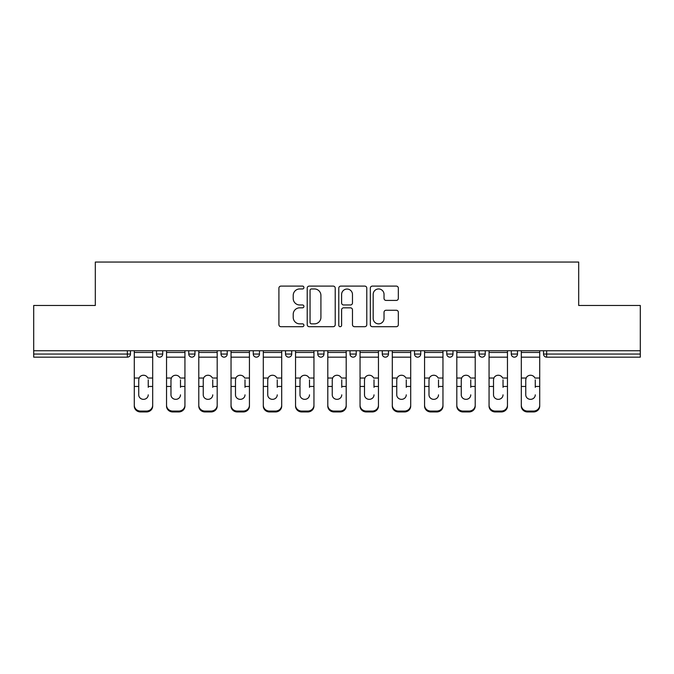 <?xml version="1.0" encoding="UTF-8"?>
<svg xmlns="http://www.w3.org/2000/svg" width="674" height="674" viewBox="0 0 674 674"><rect width="100%" height="100%" fill="white"/><g stroke="black" fill="none" stroke-linecap="round" stroke-linejoin="round"><path stroke-width="1.01" d="M303.923 287.528A1.424 1.424 0 0 0 302.5 286.105L280.94 286.105A2.03 2.03 0 0 0 278.91 288.135L278.91 324.666A2.03 2.03 0 0 0 280.94 326.696L302.5 326.696A1.424 1.424 0 0 0 303.923 325.272A1.424 1.424 0 0 0 302.5 323.857L299.711 323.857A6.496 6.496 0 0 1 293.215 317.361L293.215 314.32A6.496 6.496 0 0 1 299.711 307.824L302.5 307.824A1.424 1.424 0 0 0 303.923 306.4A1.424 1.424 0 0 0 302.5 304.977L299.711 304.977A6.496 6.496 0 0 1 293.215 298.489L293.215 295.439A6.496 6.496 0 0 1 299.711 288.952L302.5 288.952A1.424 1.424 0 0 0 303.923 287.528M396.312 300.419A2.03 2.03 0 0 0 398.334 298.388L398.334 288.135A2.03 2.03 0 0 0 396.312 286.105L372.36 286.105A2.03 2.03 0 0 0 370.329 288.135L370.329 324.666A2.03 2.03 0 0 0 372.36 326.696L396.312 326.696A2.03 2.03 0 0 0 398.334 324.666L398.334 312.289A2.03 2.03 0 0 0 396.312 310.259L386.059 310.259A2.03 2.03 0 0 0 384.028 312.289L384.028 318.423A5.426 5.426 0 0 1 378.603 323.857A5.426 5.426 0 0 1 373.177 318.423L373.177 294.378A5.426 5.426 0 0 1 378.603 288.952A5.426 5.426 0 0 1 384.028 294.378L384.028 298.388A2.03 2.03 0 0 0 386.059 300.419L396.312 300.419M33.7 350.75L33.7 305.474L95.312 305.474L95.312 262.051L578.688 262.051L578.688 305.474L640.3 305.474L640.3 350.75L33.7 350.75L33.7 354.061L127.361 354.061L127.361 350.75M335.222 288.135A2.03 2.03 0 0 0 333.192 286.105L309.248 286.105A2.03 2.03 0 0 0 307.218 288.135L307.218 324.666A2.03 2.03 0 0 0 309.248 326.696L333.192 326.696A2.03 2.03 0 0 0 335.222 324.666L335.222 288.135M340.808 286.105L364.752 286.105A2.03 2.03 0 0 1 366.782 288.135L366.782 324.666A2.03 2.03 0 0 1 364.752 326.696L354.507 326.696A2.03 2.03 0 0 1 352.477 324.666L352.477 309.855A2.03 2.03 0 0 0 350.446 307.824L343.647 307.824A2.03 2.03 0 0 0 341.617 309.855L341.617 325.272A1.424 1.424 0 0 1 340.193 326.696A1.424 1.424 0 0 1 338.778 325.272L338.778 288.135A2.03 2.03 0 0 1 340.808 286.105M127.361 357.161A3.1 3.1 0 0 0 130.461 354.061L127.361 354.061L127.361 357.161A3.1 3.1 0 0 0 130.461 354.061L130.461 350.75L130.461 354.061A3.1 3.1 0 0 1 127.361 357.161L33.7 357.161L33.7 354.061M640.3 350.75L640.3 357.161L546.639 357.161A3.1 3.1 0 0 1 543.539 354.061L543.539 350.75L543.539 354.061A3.1 3.1 0 0 0 546.639 357.161A3.1 3.1 0 0 1 543.539 354.061L640.3 354.061M156.511 350.75L156.511 354.061L156.511 350.75M159.612 357.161A3.1 3.1 0 0 1 156.511 354.061A3.1 3.1 0 0 0 159.612 357.161A3.1 3.1 0 0 0 162.712 354.061L162.712 350.75L162.712 354.061A3.1 3.1 0 0 1 159.612 357.161A3.1 3.1 0 0 1 156.511 354.061L162.712 354.061A3.1 3.1 0 0 1 159.612 357.161M188.762 350.75L188.762 354.061L188.762 350.75M194.963 350.75L194.963 354.061L194.963 350.75M221.013 350.75L221.013 354.061L221.013 350.75M227.214 350.75L227.214 354.061L227.214 350.75M253.264 354.061A3.1 3.1 0 0 0 256.364 357.161A3.1 3.1 0 0 0 259.473 354.061A3.1 3.1 0 0 1 256.364 357.161A3.1 3.1 0 0 0 259.473 354.061L259.473 350.75L259.473 354.061L253.264 354.061A3.1 3.1 0 0 0 256.364 357.161A3.1 3.1 0 0 1 253.264 354.061L253.264 350.75M285.523 350.75L285.523 354.061L285.523 350.75M291.724 350.75L291.724 354.061L291.724 350.75M317.774 354.061A3.1 3.1 0 0 0 320.875 357.161A3.1 3.1 0 0 0 323.975 354.061L323.975 350.75L323.975 354.061L317.774 354.061A3.1 3.1 0 0 0 320.875 357.161A3.1 3.1 0 0 1 317.774 354.061L317.774 350.75M350.025 350.75L350.025 354.061L350.025 350.75M356.226 350.75L356.226 354.061L356.226 350.75M382.276 350.75L382.276 354.061L382.276 350.75M388.477 350.75L388.477 354.061L388.477 350.75M414.527 350.75L414.527 354.061L414.527 350.75M420.736 350.75L420.736 354.061L420.736 350.75M446.786 350.75L446.786 354.061L446.786 350.75M452.987 350.75L452.987 354.061L452.987 350.75M479.037 350.75L479.037 354.061L479.037 350.75M485.238 350.75L485.238 354.061A3.1 3.1 0 0 1 482.137 357.161A3.1 3.1 0 0 1 479.037 354.061L485.238 354.061A3.1 3.1 0 0 1 482.137 357.161M511.288 350.75L511.288 354.061L511.288 350.75M517.489 350.75L517.489 354.061L517.489 350.75M191.863 357.161A3.1 3.1 0 0 1 188.762 354.061A3.1 3.1 0 0 0 191.863 357.161A3.1 3.1 0 0 0 194.963 354.061A3.1 3.1 0 0 1 191.863 357.161A3.1 3.1 0 0 1 188.762 354.061L194.963 354.061A3.1 3.1 0 0 1 191.863 357.161M224.113 357.161A3.1 3.1 0 0 1 221.013 354.061A3.1 3.1 0 0 0 224.113 357.161A3.1 3.1 0 0 0 227.214 354.061A3.1 3.1 0 0 1 224.113 357.161A3.1 3.1 0 0 1 221.013 354.061L227.214 354.061A3.1 3.1 0 0 1 224.113 357.161M288.624 357.161A3.1 3.1 0 0 1 285.523 354.061A3.1 3.1 0 0 0 288.624 357.161A3.1 3.1 0 0 0 291.724 354.061A3.1 3.1 0 0 1 288.624 357.161A3.1 3.1 0 0 1 285.523 354.061L291.724 354.061A3.1 3.1 0 0 1 288.624 357.161M353.125 357.161A3.1 3.1 0 0 1 350.025 354.061A3.1 3.1 0 0 0 353.125 357.161A3.1 3.1 0 0 0 356.226 354.061A3.1 3.1 0 0 1 353.125 357.161A3.1 3.1 0 0 1 350.025 354.061L356.226 354.061M385.376 357.161A3.1 3.1 0 0 1 382.276 354.061L388.477 354.061A3.1 3.1 0 0 1 385.376 357.161A3.1 3.1 0 0 0 388.477 354.061M417.636 357.161A3.1 3.1 0 0 1 414.527 354.061A3.1 3.1 0 0 0 417.636 357.161A3.1 3.1 0 0 0 420.736 354.061A3.1 3.1 0 0 1 417.636 357.161A3.1 3.1 0 0 1 414.527 354.061L420.736 354.061M449.887 357.161A3.1 3.1 0 0 1 446.786 354.061A3.1 3.1 0 0 0 449.887 357.161A3.1 3.1 0 0 0 452.987 354.061A3.1 3.1 0 0 1 449.887 357.161A3.1 3.1 0 0 1 446.786 354.061L452.987 354.061A3.1 3.1 0 0 1 449.887 357.161M514.388 357.161A3.1 3.1 0 0 1 511.288 354.061L517.489 354.061A3.1 3.1 0 0 1 514.388 357.161A3.1 3.1 0 0 0 517.489 354.061M311.481 288.952A1.424 1.424 0 0 0 310.057 290.368L310.057 322.433A1.424 1.424 0 0 0 311.481 323.857L314.421 323.857A6.496 6.496 0 0 0 320.917 317.361L320.917 295.439A6.496 6.496 0 0 0 314.421 288.952L311.481 288.952M352.477 294.479A5.426 5.426 0 0 0 347.043 289.053A5.426 5.426 0 0 0 341.617 294.479L341.617 302.955A2.03 2.03 0 0 0 343.647 304.977L350.446 304.977A2.03 2.03 0 0 0 352.477 302.955L352.477 294.479M148.238 379.85L148.238 386.463L152.686 386.463L152.686 350.75M134.286 387.339L134.286 406.077L134.286 378.03L139.105 378.03L138.726 379.85L139.105 378.03A4.752 4.558 0 0 1 147.859 378.03L152.686 378.03M148.238 387.339L148.238 386.463M143.486 399.345A4.752 4.499 180 0 0 148.238 394.846A4.752 4.499 180 0 1 143.486 399.345A4.752 4.499 180 0 1 138.726 394.846L138.726 379.85M152.686 405.209L152.686 406.077A6.201 5.864 180 0 1 146.485 411.949L146.485 411.073A6.201 5.864 0 0 0 152.686 405.209L152.686 386.463M134.286 405.209A6.201 5.864 0 0 0 140.487 411.073L140.487 411.949L146.485 411.949M140.487 411.949A6.201 5.864 180 0 1 134.286 406.077M140.487 411.073L146.485 411.073M134.286 378.03L134.286 350.75M180.489 379.85L180.489 386.463L184.937 386.463L184.937 350.75M166.537 387.339L166.537 406.077L166.537 378.03L171.356 378.03L170.977 379.85L171.356 378.03A4.752 4.558 0 0 1 180.11 378.03L184.937 378.03M180.489 387.339L180.489 386.463M175.737 399.345A4.752 4.499 180 0 0 180.489 394.846A4.752 4.499 180 0 1 175.737 399.345A4.752 4.499 180 0 1 170.977 394.846L170.977 379.85M212.748 379.85L212.748 386.463L217.188 386.463L217.188 350.75M198.788 387.339L198.788 406.077L198.788 378.03L203.615 378.03L203.236 379.85L203.615 378.03A4.752 4.558 0 0 1 212.369 378.03L217.188 378.03M217.188 406.077L217.188 405.209L217.188 406.077A6.201 5.864 180 0 1 210.987 411.949L210.987 411.073A6.201 5.864 0 0 0 217.188 405.209L217.188 386.463M212.748 387.339L212.748 386.463M207.988 399.345A4.752 4.499 180 0 0 212.748 394.846A4.752 4.499 180 0 1 207.988 399.345A4.752 4.499 180 0 1 203.236 394.846L203.236 379.85M244.999 379.85L244.999 386.463L249.439 386.463L249.439 350.75M231.039 387.339L231.039 406.077L231.039 378.03L235.866 378.03L235.487 379.85L235.866 378.03A4.752 4.558 0 0 1 244.62 378.03L249.439 378.03M244.999 387.339L244.999 386.463M240.239 399.345A4.752 4.499 180 0 0 244.999 394.846A4.752 4.499 180 0 1 240.239 399.345A4.752 4.499 180 0 1 235.487 394.846L235.487 379.85M277.25 379.85L277.25 386.463L281.698 386.463L281.698 350.75M263.298 387.339L263.298 406.077L263.298 378.03L268.117 378.03L267.738 379.85L268.117 378.03A4.752 4.558 0 0 1 276.871 378.03L281.698 378.03M281.698 406.077L281.698 405.209L281.698 406.077A6.201 5.864 180 0 1 275.489 411.949L275.489 411.073A6.201 5.864 0 0 0 281.698 405.209L281.698 386.463M277.25 387.339L277.25 386.463M272.498 399.345A4.752 4.499 180 0 0 277.25 394.846A4.752 4.499 180 0 1 272.498 399.345A4.752 4.499 180 0 1 267.738 394.846L267.738 379.85M309.501 379.85L309.501 386.463L313.949 386.463L313.949 350.75M295.549 387.339L295.549 406.077L295.549 378.03L300.368 378.03L299.989 379.85L300.368 378.03A4.752 4.558 0 0 1 309.122 378.03L313.949 378.03M313.949 406.077L313.949 405.209L313.949 406.077A6.201 5.864 180 0 1 307.748 411.949L307.748 411.073A6.201 5.864 0 0 0 313.949 405.209L313.949 386.463M309.501 387.339L309.501 386.463M304.749 399.345A4.752 4.499 180 0 0 309.501 394.846A4.752 4.499 180 0 1 304.749 399.345A4.752 4.499 180 0 1 299.989 394.846L299.989 379.85M184.937 405.209L184.937 406.077A6.201 5.864 180 0 1 178.736 411.949L178.736 411.073A6.201 5.864 0 0 0 184.937 405.209L184.937 386.463M166.537 405.209A6.201 5.864 0 0 0 172.738 411.073L172.738 411.949L178.736 411.949M172.738 411.949A6.201 5.864 180 0 1 166.537 406.077M172.738 411.073L178.736 411.073M166.537 378.03L166.537 350.75M198.788 405.209A6.201 5.864 0 0 0 204.989 411.073L204.989 411.949L210.987 411.949M204.989 411.949A6.201 5.864 180 0 1 198.788 406.077M204.989 411.073L210.987 411.073M198.788 378.03L198.788 350.75M249.439 405.209L249.439 406.077A6.201 5.864 180 0 1 243.238 411.949L243.238 411.073A6.201 5.864 0 0 0 249.439 405.209L249.439 386.463M231.039 405.209A6.201 5.864 0 0 0 237.248 411.073L237.248 411.949L243.238 411.949M237.248 411.949A6.201 5.864 180 0 1 231.039 406.077M237.248 411.073L243.238 411.073M231.039 378.03L231.039 350.75M263.298 405.209A6.201 5.864 0 0 0 269.499 411.073L269.499 411.949L275.489 411.949M269.499 411.949A6.201 5.864 180 0 1 263.298 406.077M269.499 411.073L275.489 411.073M263.298 378.03L263.298 350.75M295.549 405.209A6.201 5.864 0 0 0 301.75 411.073L301.75 411.949L307.748 411.949M301.75 411.949A6.201 5.864 180 0 1 295.549 406.077M301.75 411.073L307.748 411.073M295.549 378.03L295.549 350.75M341.752 379.85L341.752 386.463L346.2 386.463L346.2 350.75M327.8 387.339L327.8 406.077L327.8 378.03L332.627 378.03L332.248 379.85L332.627 378.03A4.752 4.558 0 0 1 341.373 378.03L346.2 378.03M346.2 406.077L346.2 405.209L346.2 406.077A6.201 5.864 180 0 1 339.999 411.949L339.999 411.073A6.201 5.864 0 0 0 346.2 405.209L346.2 386.463M341.752 387.339L341.752 386.463M337 399.345A4.752 4.499 180 0 0 341.752 394.846A4.752 4.499 180 0 1 337 399.345A4.752 4.499 180 0 1 332.248 394.846L332.248 379.85M327.8 405.209A6.201 5.864 0 0 0 334.001 411.073L334.001 411.949L339.999 411.949M334.001 411.949A6.201 5.864 180 0 1 327.8 406.077M334.001 411.073L339.999 411.073M327.8 378.03L327.8 350.75M374.011 379.85L374.011 386.463L378.451 386.463L378.451 350.75M360.051 387.339L360.051 406.077L360.051 378.03L364.878 378.03L364.499 379.85L364.878 378.03A4.752 4.558 0 0 1 373.632 378.03L378.451 378.03M378.451 406.077L378.451 405.209L378.451 406.077A6.201 5.864 180 0 1 372.25 411.949L372.25 411.073A6.201 5.864 0 0 0 378.451 405.209L378.451 386.463M374.011 387.339L374.011 386.463M369.251 399.345A4.752 4.499 180 0 0 374.011 394.846A4.752 4.499 180 0 1 369.251 399.345A4.752 4.499 180 0 1 364.499 394.846L364.499 379.85M360.051 405.209A6.201 5.864 0 0 0 366.252 411.073L366.252 411.949L372.25 411.949M366.252 411.949A6.201 5.864 180 0 1 360.051 406.077M366.252 411.073L372.25 411.073M360.051 378.03L360.051 350.75M406.262 379.85L406.262 386.463L410.702 386.463L410.702 350.75M392.302 387.339L392.302 406.077L392.302 378.03L397.129 378.03L396.75 379.85L397.129 378.03A4.752 4.558 0 0 1 405.883 378.03L410.702 378.03M406.262 387.339L406.262 386.463M401.502 399.345A4.752 4.499 180 0 0 406.262 394.846A4.752 4.499 180 0 1 401.502 399.345A4.752 4.499 180 0 1 396.75 394.846L396.75 379.85M410.702 405.209L410.702 406.077A6.201 5.864 180 0 1 404.501 411.949L404.501 411.073A6.201 5.864 0 0 0 410.702 405.209L410.702 386.463M392.302 405.209A6.201 5.864 0 0 0 398.511 411.073L398.511 411.949L404.501 411.949M398.511 411.949A6.201 5.864 180 0 1 392.302 406.077M398.511 411.073L404.501 411.073M392.302 378.03L392.302 350.75M438.513 379.85L438.513 386.463L442.961 386.463L442.961 350.75M424.561 387.339L424.561 406.077L424.561 378.03L429.38 378.03L429.001 379.85L429.38 378.03A4.752 4.558 0 0 1 438.134 378.03L442.961 378.03M438.513 387.339L438.513 386.463M433.761 399.345A4.752 4.499 180 0 0 438.513 394.846A4.752 4.499 180 0 1 433.761 399.345A4.752 4.499 180 0 1 429.001 394.846L429.001 379.85M442.961 405.209L442.961 406.077A6.201 5.864 180 0 1 436.752 411.949L436.752 411.073A6.201 5.864 0 0 0 442.961 405.209L442.961 386.463M424.561 405.209A6.201 5.864 0 0 0 430.762 411.073L430.762 411.949L436.752 411.949M430.762 411.949A6.201 5.864 180 0 1 424.561 406.077M430.762 411.073L436.752 411.073M424.561 378.03L424.561 350.75M470.764 379.85L470.764 386.463L475.212 386.463L475.212 350.75M456.812 387.339L456.812 406.077L456.812 378.03L461.631 378.03L461.252 379.85L461.631 378.03A4.752 4.558 0 0 1 470.385 378.03L475.212 378.03M470.764 387.339L470.764 386.463M466.012 399.345A4.752 4.499 180 0 0 470.764 394.846A4.752 4.499 180 0 1 466.012 399.345A4.752 4.499 180 0 1 461.252 394.846L461.252 379.85M475.212 405.209L475.212 406.077A6.201 5.864 180 0 1 469.011 411.949L469.011 411.073A6.201 5.864 0 0 0 475.212 405.209L475.212 386.463M456.812 405.209A6.201 5.864 0 0 0 463.013 411.073L463.013 411.949L469.011 411.949M463.013 411.949A6.201 5.864 180 0 1 456.812 406.077M463.013 411.073L469.011 411.073M456.812 378.03L456.812 350.75M503.023 379.85L503.023 386.463L507.463 386.463L507.463 350.75M489.063 387.339L489.063 406.077L489.063 378.03L493.89 378.03L493.511 379.85L493.89 378.03A4.752 4.558 0 0 1 502.644 378.03L507.463 378.03M503.023 387.339L503.023 386.463M498.263 399.345A4.752 4.499 180 0 0 503.023 394.846A4.752 4.499 180 0 1 498.263 399.345A4.752 4.499 180 0 1 493.511 394.846L493.511 379.85M507.463 405.209L507.463 406.077A6.201 5.864 180 0 1 501.262 411.949L501.262 411.073A6.201 5.864 0 0 0 507.463 405.209L507.463 386.463M489.063 405.209A6.201 5.864 0 0 0 495.264 411.073L495.264 411.949L501.262 411.949M495.264 411.949A6.201 5.864 180 0 1 489.063 406.077M495.264 411.073L501.262 411.073M489.063 378.03L489.063 350.75M535.274 379.85L535.274 386.463L539.714 386.463L539.714 350.75M521.314 387.339L521.314 406.077L521.314 378.03L526.141 378.03L525.762 379.85L526.141 378.03A4.752 4.558 0 0 1 534.895 378.03L539.714 378.03M535.274 387.339L535.274 386.463M530.514 399.345A4.752 4.499 180 0 0 535.274 394.846A4.752 4.499 180 0 1 530.514 399.345A4.752 4.499 180 0 1 525.762 394.846L525.762 379.85M539.714 405.209L539.714 406.077A6.201 5.864 180 0 1 533.513 411.949L533.513 411.073A6.201 5.864 0 0 0 539.714 405.209L539.714 386.463M521.314 405.209A6.201 5.864 0 0 0 527.515 411.073L527.515 411.949L533.513 411.949M527.515 411.949A6.201 5.864 180 0 1 521.314 406.077M527.515 411.073L533.513 411.073M521.314 378.03L521.314 350.75M546.639 350.75L546.639 357.161M320.875 357.161A3.1 3.1 0 0 0 323.975 354.061M134.286 386.463L138.726 386.463M134.286 357.161L152.686 357.161M134.286 352.46L152.686 352.46M166.537 386.463L170.977 386.463M166.537 357.161L184.937 357.161M166.537 352.46L184.937 352.46M198.788 386.463L203.236 386.463M198.788 357.161L217.188 357.161M198.788 352.46L217.188 352.46M231.039 386.463L235.487 386.463M231.039 357.161L249.439 357.161M231.039 352.46L249.439 352.46M263.298 386.463L267.738 386.463M263.298 357.161L281.698 357.161M263.298 352.46L281.698 352.46M295.549 386.463L299.989 386.463M295.549 357.161L313.949 357.161M295.549 352.46L313.949 352.46M327.8 386.463L332.248 386.463M327.8 357.161L346.2 357.161M327.8 352.46L346.2 352.46M360.051 386.463L364.499 386.463M360.051 357.161L378.451 357.161M360.051 352.46L378.451 352.46M392.302 386.463L396.75 386.463M392.302 357.161L410.702 357.161M392.302 352.46L410.702 352.46M424.561 386.463L429.001 386.463M424.561 357.161L442.961 357.161M424.561 352.46L442.961 352.46M456.812 386.463L461.252 386.463M456.812 357.161L475.212 357.161M456.812 352.46L475.212 352.46M489.063 386.463L493.511 386.463M489.063 357.161L507.463 357.161M489.063 352.46L507.463 352.46M521.314 386.463L525.762 386.463M521.314 357.161L539.714 357.161M521.314 352.46L539.714 352.46"/></g></svg>
